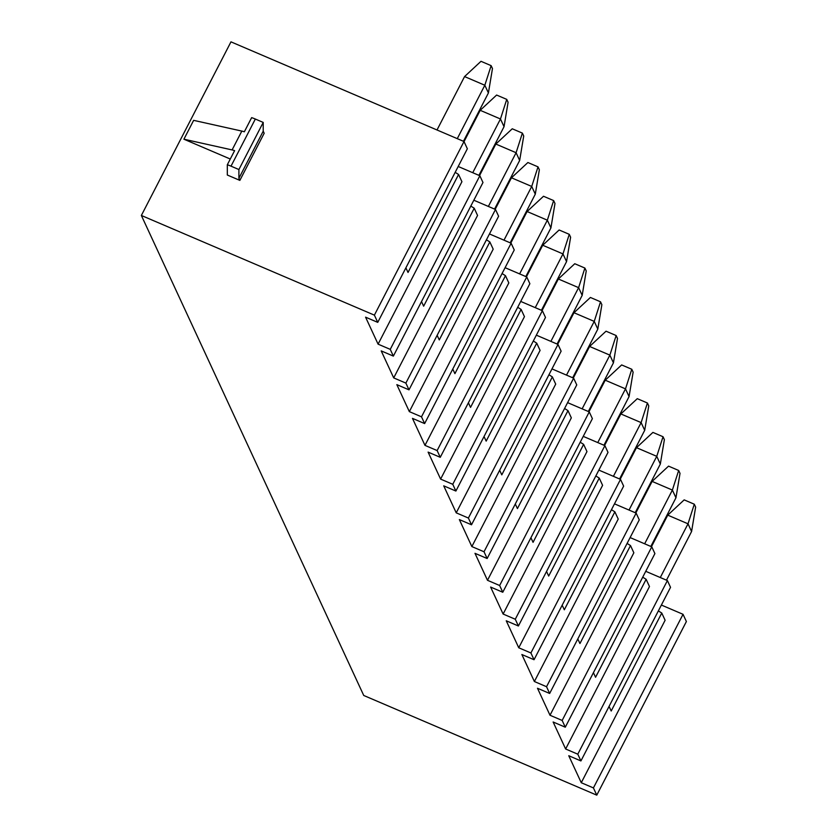 <?xml version="1.0" encoding="UTF-8"?>
<svg xmlns="http://www.w3.org/2000/svg" width="837" height="837" viewBox="0 0 837 837"><rect width="100%" height="100%" fill="white"/><g stroke="black" fill="none" stroke-linecap="round" stroke-linejoin="round"><path stroke-width="1.26" d="M141.359 215.465L230.97 41.85L464.001 141.526L374.39 315.141L141.359 215.465L363.739 695.474L596.771 795.15L593.423 787.92L581.265 782.721L568.762 755.727L580.92 760.938L670.531 587.323L667.403 580.575L645.745 571.315M374.39 315.141L377.749 322.371L467.349 148.756L464.001 141.526M479.852 175.749L390.251 349.364L393.369 356.102L482.98 182.497L479.852 175.749L458.205 166.49M495.483 209.48L405.872 383.095L409 389.843L498.611 216.228L495.483 209.48L473.826 200.221M511.114 243.222L421.503 416.826L424.631 423.574L514.242 249.97L511.114 243.222L489.457 233.952M526.745 276.953L437.134 450.568L440.262 457.316L529.863 283.701L526.745 276.953L505.088 267.694M542.366 310.694L452.765 484.299L455.893 491.047L545.494 317.432L542.366 310.694L520.719 301.425M557.997 344.425L468.396 518.04L471.513 524.789L561.125 351.174L557.997 344.425L536.35 335.166M573.627 378.157L484.016 551.771L487.144 558.52L576.756 384.905L573.627 378.157L551.97 368.897M589.258 411.898L499.647 585.513L502.775 592.251L592.387 418.646L589.258 411.898L567.601 402.639M604.889 445.629L515.278 619.244L518.406 625.992L608.007 452.378L604.889 445.629L583.232 436.37M620.51 479.371L530.909 652.975L534.037 659.723L623.638 486.119L620.51 479.371L598.863 470.101M636.141 513.102L546.54 686.717L549.658 693.465L639.269 519.85L636.141 513.102L614.494 503.843M651.772 546.843L562.161 720.448L565.289 727.196L654.9 553.581L651.772 546.843L630.115 537.574M596.771 795.15L686.382 621.535L683.034 614.306L661.376 605.046M390.251 349.364L378.083 344.153L365.581 317.171L377.749 322.371M405.893 267.84L408.027 272.443L458.582 174.483L461.93 181.713L378.083 344.153M683.034 614.306L593.423 787.92M580.92 760.938L577.792 754.189L565.634 748.989L553.131 721.996L565.289 727.196M667.403 580.575L577.792 754.189M458.582 174.483L455.182 172.338M393.369 356.102L381.212 350.902L393.714 377.895L405.872 383.095M409 389.843L396.843 384.643L409.345 411.626L421.503 416.826M424.631 423.574L412.474 418.374L424.976 445.368L437.134 450.568M440.262 457.316L428.105 452.116L440.607 479.099L452.765 484.299M455.893 491.047L443.725 485.847L456.228 512.84L468.396 518.04M471.513 524.789L459.356 519.578L471.859 546.571L484.016 551.771M487.144 558.52L474.987 553.32L487.49 580.303L499.647 585.513M502.775 592.251L490.618 587.051L503.121 614.044L515.278 619.244M518.406 625.992L506.249 620.792L518.752 647.775L530.909 652.975M534.037 659.723L521.87 654.524L534.383 681.517L546.54 686.717M549.658 693.465L537.5 688.265L550.003 715.248L562.161 720.448M609.064 706.407L611.198 711.011L661.764 613.04L665.112 620.269L581.265 782.721M661.764 613.04L658.363 610.895M230.28 159.03L183.91 139.204L193.64 120.35L241.83 131.085A14.365 3.411 27.3 0 1 244.352 131.786L251.644 117.64A14.365 3.411 27.3 0 1 255.337 119.042L263.216 122.422L263.216 131.189L264.178 133.261L239.863 180.384L227.319 175.027L227.319 164.763L234.622 150.629A14.365 3.411 27.3 0 0 232.1 149.928L241.83 131.085M183.91 139.204L232.1 149.928M227.319 164.763A14.365 3.411 27.3 0 1 231.012 166.165L238.901 169.545L238.901 178.312L239.863 180.384M238.901 178.312L263.216 131.189M238.901 169.545L263.216 122.422M393.714 377.895L477.561 215.444L474.213 208.214L470.812 206.069M421.513 301.571L423.648 306.185L474.213 208.214M409.345 411.626L493.192 249.175L489.844 241.945L486.443 239.811M437.144 335.313L439.279 339.916L489.844 241.945M424.976 445.368L508.823 282.916L505.475 275.687L502.074 273.542M452.775 369.044L454.909 373.647L505.475 275.687M440.607 479.099L524.454 316.648L521.106 309.418L517.695 307.273M468.406 402.785L470.54 407.389L521.106 309.418M456.228 512.84L540.085 350.389L536.726 343.16L533.326 341.015M484.037 436.516L486.171 441.12L536.726 343.16M471.859 546.571L555.705 384.12L552.357 376.891L548.957 374.746M499.658 470.258L501.792 474.861L552.357 376.891M487.49 580.303L571.336 417.851L567.988 410.632L564.588 408.487M515.289 503.989L517.423 508.593L567.988 410.632M503.121 614.044L586.967 451.593L583.619 444.363L580.219 442.218M530.92 537.72L533.054 542.334L583.619 444.363M518.752 647.775L602.598 485.324L599.25 478.094L595.839 475.96M546.551 571.462L548.685 576.065L599.25 478.094M534.383 681.517L618.229 519.066L614.871 511.836L611.47 509.691M562.182 605.193L564.316 609.796L614.871 511.836M550.003 715.248L633.85 552.797L630.502 545.567L627.101 543.422M577.802 638.934L579.936 643.538L630.502 545.567M565.634 748.989L649.481 586.538L646.133 579.309L642.732 577.164M593.433 672.666L595.567 677.269L646.133 579.309M457.274 138.649L484.832 85.248L488.41 92.959L492.47 68.54L491.131 65.652L484.832 85.248L464.566 76.575L480.993 61.31L491.131 65.652M464.566 76.575L437.008 129.986M488.41 92.959L463.457 141.296M472.738 172.704L500.463 118.98L504.041 126.69L508.09 102.271L506.751 99.383L500.463 118.98L480.197 110.317L496.623 95.052L506.751 99.383M480.197 110.317L464.043 141.62M504.041 126.69L478.921 175.351M488.369 206.436L516.094 152.721L519.662 160.432L523.721 136.012L522.382 133.114L516.094 152.721L495.828 144.048L512.254 128.783L522.382 133.114M495.828 144.048L479.538 175.613M519.662 160.432L494.552 209.083M503.989 240.177L531.725 186.452L535.293 194.163L539.352 169.744L538.013 166.856L531.725 186.452L511.459 177.789L527.885 162.524L538.013 166.856M511.459 177.789L495.169 209.344M535.293 194.163L510.183 242.824M519.62 273.908L547.346 220.183L550.924 227.894L554.983 203.485L553.644 200.587L547.346 220.183L527.09 211.52L543.506 196.256L553.644 200.587M527.09 211.52L510.8 243.086M550.924 227.894L525.814 276.555M535.251 307.65L562.977 253.925L566.555 261.636L570.614 237.216L569.275 234.329L562.977 253.925L542.711 245.251L559.137 229.987L569.275 234.329M542.711 245.251L526.421 276.817M566.555 261.636L541.434 310.286M550.882 341.381L578.608 287.656L582.186 295.367L586.235 270.947L584.896 268.06L578.608 287.656L558.342 278.993L574.768 263.728L584.896 268.06M558.342 278.993L542.052 310.558M582.186 295.367L557.065 344.028M566.513 375.112L594.239 321.398L597.806 329.108L601.866 304.689L600.527 301.801L594.239 321.398L573.973 312.724L590.399 297.459L600.527 301.801M573.973 312.724L557.683 344.289M597.806 329.108L572.696 377.759M582.133 408.854L609.87 355.129L613.437 362.839L617.497 338.42L616.158 335.532L609.87 355.129L589.604 346.466L606.03 331.201L616.158 335.532M589.604 346.466L573.314 378.021M613.437 362.839L588.327 411.501M597.764 442.585L625.501 388.87L629.068 396.581L633.128 372.162L631.789 369.263L625.501 388.87L605.235 380.197L621.65 364.932L631.789 369.263M605.235 380.197L588.945 411.762M629.068 396.581L603.958 445.232M613.395 476.326L641.121 422.601L644.699 430.312L648.759 405.893L647.419 403.005L641.121 422.601L620.855 413.938L637.281 398.674L647.419 403.005M620.855 413.938L604.565 445.493M644.699 430.312L619.579 478.973M629.026 510.057L656.752 456.332L660.33 464.043L664.379 439.634L663.04 436.736L656.752 456.332L636.486 447.669L652.912 432.405L663.04 436.736M636.486 447.669L620.196 479.235M660.33 464.043L635.21 512.704M644.657 543.799L672.383 490.074L675.951 497.785L680.01 473.365L678.671 470.478L672.383 490.074L652.117 481.401L668.543 466.136L678.671 470.478M652.117 481.401L635.827 512.966M675.951 497.785L650.841 546.435M660.288 577.53L688.014 523.805L691.582 531.516L695.641 507.096L694.302 504.209L688.014 523.805L667.748 515.142L684.174 499.877L694.302 504.209M667.748 515.142L651.458 546.707M691.582 531.516L666.472 580.177M231.012 166.165L255.337 119.042"/></g></svg>

